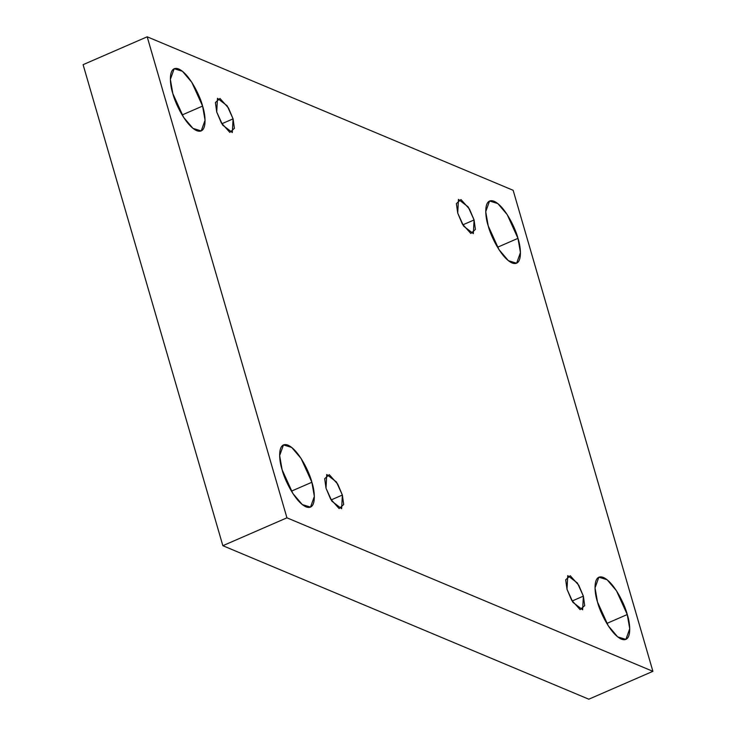 <?xml version="1.0" encoding="UTF-8"?>
<svg xmlns="http://www.w3.org/2000/svg" width="736" height="736" viewBox="0 0 736 736"><rect width="100%" height="100%" fill="white"/><g stroke="black" fill="none" stroke-linecap="round" stroke-linejoin="round"><path stroke-width="1.1" d="M517.969 238.354L507.196 214.599L497.812 203.559L489.569 201.02L485.732 211.692L488.216 225.878C484.996 216.605 483.239 197.082 494.132 201.287C505.264 206.319 515.945 229.586 517.969 238.354C521.189 247.627 522.937 267.15 512.044 262.954C500.912 257.913 490.24 234.646 488.216 225.878L498.99 249.633L508.374 260.673L516.617 263.221L520.444 252.54L517.969 238.354L497.508 247.25L517.969 238.354M202.584 106.067L191.811 82.312L182.427 71.272L174.184 68.724L170.356 79.405L172.831 93.592C169.611 84.318 167.863 64.796 178.747 68.991C189.879 74.032 200.56 97.299 202.584 106.067C205.804 115.34 207.552 134.863 196.668 130.658C185.536 125.626 174.855 102.359 172.831 93.592L183.604 117.346L192.988 128.386L201.232 130.925L205.059 120.253L202.584 106.067L182.123 114.963L202.584 106.067M627.256 614.542L616.483 590.787L607.099 579.738L598.856 577.199L595.028 587.88L597.503 602.057C594.283 592.793 592.535 573.27 603.428 577.466C614.56 582.507 625.232 605.774 627.256 614.542C630.476 623.815 632.233 643.338 621.34 639.133C610.208 634.101 599.527 610.834 597.503 602.057L608.276 625.821L617.66 636.861L625.904 639.4L629.74 628.728L627.256 614.542L606.804 623.438L627.256 614.542M311.88 482.255L301.107 458.491L291.723 447.451L283.47 444.912L279.643 455.593L282.118 469.77C278.907 460.497 277.15 440.974 288.043 445.179C299.175 450.22 309.856 473.487 311.88 482.255C315.091 491.519 316.848 511.042 305.955 506.846C294.823 501.805 284.142 478.538 282.118 469.77L292.891 493.525L302.275 504.574L310.528 507.113L314.355 496.432L311.88 482.255L291.419 491.151L311.88 482.255M342.369 495.043L336.444 481.979L326.747 474.508L326.011 488.18L324.686 478.694L329.259 474.656L337.778 484.178L342.369 495.043L343.694 504.537L339.121 508.567L330.602 499.045L326.011 488.18L331.936 501.244L341.633 508.714L342.369 495.043L331.117 499.937L342.369 495.043M583.372 596.132L577.447 583.068L567.75 575.598L567.005 589.269L565.69 579.784L570.262 575.745L578.781 585.267L583.372 596.132L584.697 605.627L580.115 609.656L571.605 600.134L567.005 589.269L572.93 602.333L582.627 609.804L583.372 596.132L572.12 601.027L583.372 596.132M474.085 219.954L468.16 206.88L458.464 199.41L457.718 213.081L456.394 203.596L460.975 199.557L469.485 209.088L474.085 219.954L475.401 229.439L470.828 233.478L462.309 223.946L457.718 213.081L463.643 226.154L473.34 233.625L474.085 219.954L462.834 224.839L474.085 219.954M233.082 118.864L227.157 105.791L217.46 98.32L216.715 111.992L215.4 102.506L219.972 98.468L228.491 107.999L233.082 118.864L234.398 128.349L229.825 132.388L221.306 122.857L216.715 111.992L222.64 125.065L232.337 132.535L233.082 118.864L221.83 123.749L233.082 118.864M652.906 671.333L286.939 517.822L222.852 545.698L588.809 699.2L652.906 671.333L588.809 699.2L222.852 545.698L286.939 517.822L147.191 36.8L83.094 64.667L222.852 545.698L83.094 64.667L147.191 36.8L513.148 190.302L652.906 671.333L513.148 190.302L147.191 36.8L286.939 517.822L652.906 671.333"/></g></svg>
